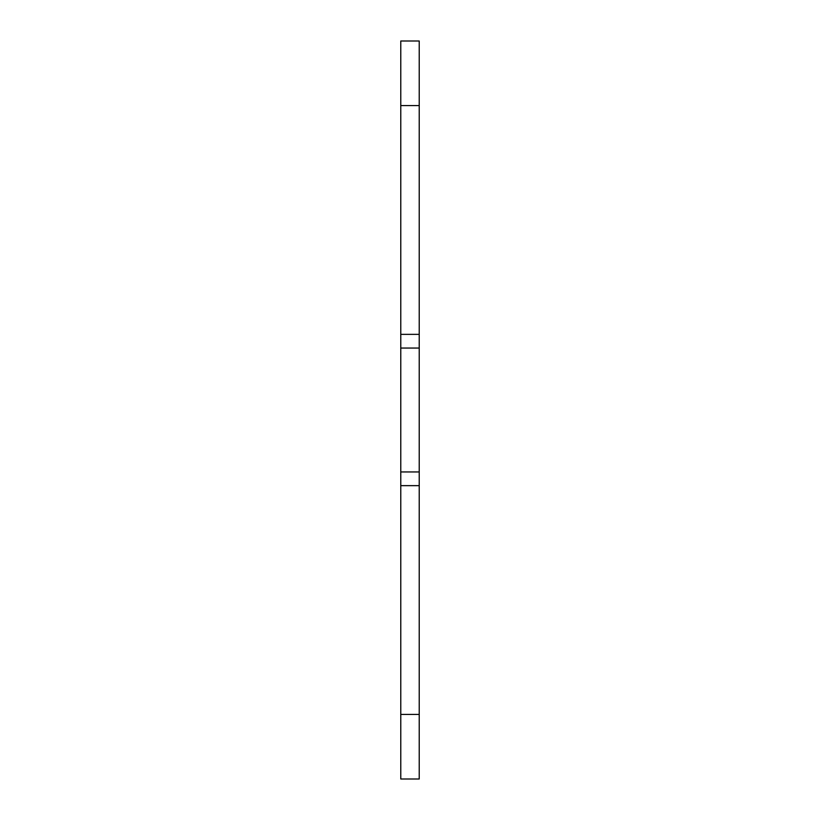 <?xml version="1.0" encoding="UTF-8"?>
<svg xmlns="http://www.w3.org/2000/svg" width="820" height="820" viewBox="0 0 820 820"><rect width="100%" height="100%" fill="white"/><g stroke="black" fill="none" stroke-linecap="round" stroke-linejoin="round"><path stroke-width="1.23" d="M400.775 714.425L400.775 779L419.225 779L419.225 485.645L400.775 485.645L400.775 714.425L419.225 714.425M419.225 105.575L419.225 41L400.775 41L400.775 334.355L419.225 334.355L419.225 105.575L400.775 105.575M419.225 334.355L419.225 485.645M400.775 485.645L400.775 334.355M419.225 471.941L400.775 471.941M419.225 348.059L400.775 348.059"/></g></svg>
